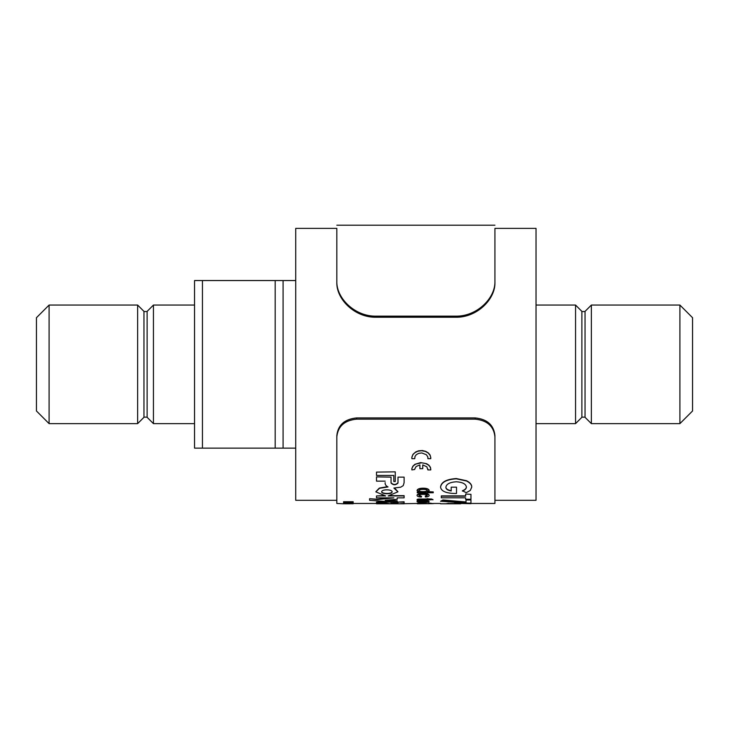 <?xml version="1.0" encoding="UTF-8"?>
<svg xmlns="http://www.w3.org/2000/svg" width="729" height="729" viewBox="0 0 729 729"><rect width="100%" height="100%" fill="white"/><g stroke="black" fill="none" stroke-linecap="round" stroke-linejoin="round"><path stroke-width="1.09" d="M494.927 500.304L494.927 435.505L494.927 503.466L494.927 500.304L536.034 500.304L536.034 228.377L494.927 228.377L494.927 282.205C495.647 299.163 476.857 317.844 455.406 317.243L455.406 316.149C476.757 316.751 495.629 298.179 494.927 281.057L494.927 282.205M336.834 228.377L336.834 281.057C336.124 298.097 354.914 316.741 376.355 316.149L376.355 317.243C354.996 317.844 336.124 299.245 336.834 282.205L336.834 228.377L295.728 228.377L295.728 500.304L336.834 500.304L336.834 503.466L336.834 435.505C337.964 425.016 344.553 419.157 356.599 417.917L356.599 419.157C344.58 420.369 337.992 426.237 336.834 436.771M194.543 305.059L153.445 305.059L153.445 423.631L194.543 423.631M153.445 423.631L147.121 417.307L147.121 311.383L153.445 305.059M147.121 311.538L143.959 311.538M147.121 417.143L143.959 417.143M137.635 423.631L143.959 417.307L143.959 311.383L137.635 305.059L49.098 305.059L49.098 423.631L137.635 423.631L137.635 305.059M49.098 423.631L36.45 410.983L36.45 317.707L49.098 305.059M295.728 280.547L283.08 280.547L283.08 448.135L295.728 448.135M202.452 448.135L194.543 448.135L194.543 280.547L202.452 280.547L202.452 448.135L275.179 448.135L275.179 280.547L202.452 280.547M283.08 448.135L275.179 448.135M275.179 280.547L283.08 280.547M575.555 305.059L581.879 311.383L581.879 417.307L575.555 423.631L575.555 305.059L536.034 305.059M575.555 423.631L536.034 423.631M585.041 311.538L581.879 311.538M585.041 417.143L581.879 417.143M585.041 417.307L585.041 311.383L591.365 305.059L591.365 423.631L585.041 417.307M679.902 305.059L692.55 317.707L692.55 410.983L679.902 423.631L679.902 305.059L591.365 305.059M679.902 423.631L591.365 423.631M381.686 491.464C381.221 493.989 391.992 494.162 392.12 491.665L392.12 491.957C392.585 489.277 381.814 489.05 381.686 491.756C381.221 494.28 391.992 494.462 392.12 491.957L392.129 491.865M430.803 458.195L430.247 455.552L428.251 453.055L425.426 451.442L421.672 450.713L417.872 451.215L414.901 452.663L412.96 454.577L411.867 457.365M411.839 457.63L411.885 458.678L414.755 458.678L414.983 456.491L416.25 454.732L418.592 453.374L421.772 452.937L426.392 454.732L427.823 456.919L427.887 458.678L430.757 458.678L430.803 458.149M430.821 457.894L430.128 455.106L428.479 453.046L425.736 451.36L422.383 450.549L418.546 450.832L415.721 451.934L412.96 454.367L411.867 457.156M422.747 468.437L422.747 464.902L426.875 466.842L427.887 469.923L430.757 469.923L430.465 467.362L428.925 465.23L426.647 463.717L420.615 462.587L414.901 464.318L412.814 466.25L411.867 468.756M419.895 468.437L419.895 464.902L416.122 466.514L414.692 469.13M411.839 468.993L411.885 469.923L414.71 469.476M430.821 469.23L430.001 466.697L428.251 464.902L425.426 463.453L421.672 462.797L415.721 464.081L413.316 465.867L411.903 468.291M417.261 503.466L399.164 503.775L404.103 503.356L404.103 502.09L397.988 502.09L397.988 503.338L391.036 503.356L391.036 502.09L376.501 502.09L376.501 503.01L385.158 503.101M389.295 501.78L376.501 502.09M397.988 503.019L391.036 503.046M404.103 503.092L404.103 501.78L397.988 502.09M385.194 503.457L376.492 503.775L390.516 503.775L385.158 503.01M395.264 471.854L376.51 472.1L395.264 471.854M393.806 481.268L393.806 475.454L376.51 475.454L376.51 472.1M417.261 503.274L433.254 503.63L417.261 503.775L417.261 503.274L428.816 503.73M428.534 503.447L428.743 502.974L433.254 503.63M427.868 500.586L429.153 501.579C428.816 502.153 426.857 502.436 423.267 502.418C419.512 502.463 417.444 502.181 417.061 501.579L417.061 501.27C417.398 500.595 419.412 500.249 423.102 500.222L427.868 500.586L429.153 501.579M427.103 499.948L417.234 500.304L417.061 499.666C417.198 499.174 418.355 498.964 420.551 499.028L427.103 499.028M427.103 498.663L428.944 498.964L427.103 498.663M428.944 499.028L432.953 499.529L428.944 499.948M425.262 496.331L427.303 495.492C426.975 494.699 425.581 494.326 423.112 494.362C420.66 494.317 419.257 494.681 418.902 495.465L421.572 496.394L421.362 497.041C418.665 496.905 417.225 496.385 417.061 495.483L417.061 495.191C417.407 493.961 419.412 493.333 423.057 493.314C426.747 493.323 428.78 493.943 429.153 495.191L429.153 495.483C429.117 496.321 427.887 496.814 425.463 496.978L425.262 496.03L427.303 495.191M418.902 495.164L421.572 496.394M433.254 491.929L433.254 492.74L417.261 492.74L417.261 491.929L419.029 491.929L417.061 490.335C417.617 488.922 419.622 488.22 423.093 488.202C426.629 488.193 428.643 488.904 429.153 490.335L427.349 491.929L433.254 491.929L428.196 491.638M417.261 491.929L418.045 491.638M351.752 502.545L346.621 502.709L353.164 502.5L353.164 501.734L343.578 501.734L353.164 502.044M440.562 503.457L433.254 503.466M448.545 503.329L445.884 503.775L455.379 503.785L453.484 503.712L454.513 503.192L470.961 503.684L454.513 503.192M440.562 501.251L442.931 500.276L466.022 502.29L466.022 499.994L470.961 499.994L470.961 503.128L468.2 503.128L440.562 501.251L442.931 499.966L466.022 501.98M466.022 499.994L470.961 499.994M465.64 498.955L465.64 497.816L441.318 497.816L441.318 495.875L465.64 495.875M465.64 494.043L470.961 494.344L465.64 494.043M462.396 491.064C465.002 490.061 466.332 488.731 466.405 487.072C465.931 483.956 462.569 482.188 456.299 481.769C449.839 482.215 446.367 484.038 445.884 487.264C445.875 489.086 447.642 490.325 451.205 490.981L451.205 487.172L456.518 487.172L456.518 493.478L455.261 493.497C446.166 493.333 441.264 491.246 440.562 487.218C441.255 482.279 446.494 479.482 456.29 478.816L466.542 480.994C470.041 482.78 471.763 484.831 471.727 487.145L470.323 490.407L466.25 492.686L462.396 490.772C465.002 489.779 466.332 488.448 466.405 486.799M445.884 486.99C445.875 488.804 447.642 490.043 451.205 490.69M451.205 487.172L456.518 487.172M440.562 487.218L440.562 486.936C441.255 482.015 446.494 479.217 456.29 478.552L466.542 480.73C470.041 482.516 471.763 484.557 471.727 486.863L471.727 487.145M494.927 436.771C493.797 426.265 487.209 420.396 475.171 419.157L356.599 419.157M397.916 491.665L394.544 488.056M397.205 498.982L397.205 497.861L404.103 497.861L404.103 495.638L391.273 495.638M385.103 483.127L385.167 482.634C384.866 484.357 385.823 485.796 388.038 486.945L379.49 488.293L375.854 491.865L385.623 495.939L376.492 495.939L376.492 497.861L393.86 497.861L377.54 499.565L369.594 498.718L369.594 500.331L397.205 502.245L397.205 500.814L387.227 500.13M391.136 497.861L377.54 499.256L369.594 498.718M382.443 495.638L376.492 495.939M387.5 486.653L379.299 488.093L375.863 491.72M391.045 477.131L376.51 476.884L391.045 477.131L391.045 483.008C393.359 485.332 395.683 485.332 397.998 483.008L397.998 477.14L404.112 477.14L404.103 482.707L403.228 485.632L400.695 487.191L393.888 488.056L397.925 491.811L388.12 495.939L404.103 495.939M397.998 482.735C395.683 485.049 393.359 485.049 391.045 482.735M404.112 477.14L397.998 477.14M475.171 419.157L475.171 417.917C487.191 419.129 493.779 424.998 494.927 435.505M475.171 417.917L356.599 417.917M336.834 500.304L336.834 435.505M470.961 494.344L470.961 499.256L465.64 499.256L465.64 497.816M441.318 496.176L465.64 496.176L465.64 494.344M470.961 503.684L460.701 503.466M460.701 503.785L455.379 503.785M445.884 503.775L440.562 503.775M453.484 503.712L454.513 503.502M343.578 503.429L353.164 503.775L346.621 503.657L353.164 503.575L353.164 502.901M353.164 503.22L343.578 503.22L343.578 502.728M343.578 503.037L351.123 503.028L343.578 502.837L343.578 502.263M343.578 502.582L351.123 502.327L343.578 502.044M343.578 503.748L351.123 503.748L343.578 503.292M343.578 503.602L351.123 503.502L343.578 503.22M343.578 503.365L353.164 503.365M343.578 503.785L336.834 503.466M344.981 503.785L350.12 503.775M417.061 490.626C417.608 489.214 419.622 488.494 423.093 488.485L423.093 488.202M423.093 488.485C426.62 488.476 428.634 489.186 429.153 490.617M418.902 490.708C419.312 491.583 420.66 491.984 422.948 491.929C425.381 492.011 426.839 491.592 427.303 490.672C426.866 489.76 425.463 489.341 423.102 489.405C420.751 489.359 419.357 489.797 418.902 490.708M418.902 490.426C419.312 491.291 420.66 491.692 422.948 491.638L422.948 491.929M422.948 491.638C425.381 491.72 426.829 491.3 427.303 490.389M417.061 495.483C417.407 494.253 419.412 493.624 423.057 493.606L423.057 493.314M423.057 493.606C426.738 493.615 428.77 494.235 429.153 495.483M417.061 499.976C417.188 499.483 418.355 499.265 420.551 499.338L427.103 498.964M431.787 499.028L428.944 498.964M431.787 499.338L432.953 499.83M427.103 499.83L428.944 499.83M417.061 501.579C417.398 500.905 419.412 500.559 423.102 500.531L423.102 500.222M423.102 500.531L427.868 500.896M418.902 501.579L423.175 502.117L427.303 501.579L423.112 500.951L418.902 501.579M418.902 501.27L423.175 502.117M423.175 501.807L427.303 501.27M419.312 503.575L421.517 503.611M395.264 472.1L395.264 481.532L393.806 481.532L393.806 475.454M385.167 481.14L376.51 481.14L376.51 477.14M397.205 501.124L385.185 500.294L397.205 499.292L397.205 497.861M427.95 469.13L427.887 469.923M422.747 464.902L422.747 468.674L419.895 468.674L419.895 464.902M427.95 457.803L427.887 458.678M376.355 317.243L455.406 317.243M376.355 316.149L455.406 316.149M494.927 228.377L494.927 281.057M336.834 282.205L336.834 281.057M494.927 503.466L470.961 503.466M453.484 503.466L448.545 503.466M376.492 503.466L353.164 503.466M404.103 503.785L376.492 503.785M336.834 225.215L494.927 225.215"/></g></svg>
